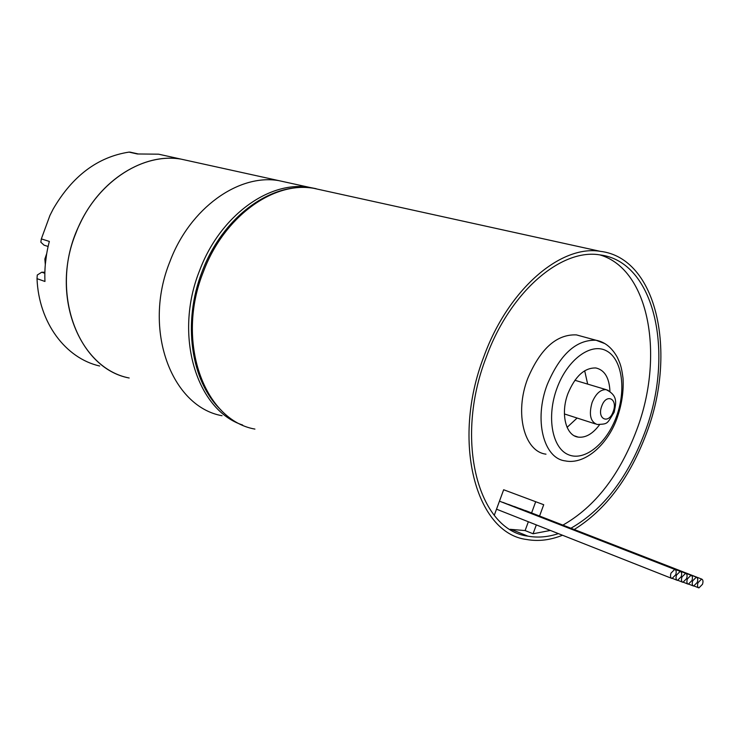 <?xml version="1.0" encoding="UTF-8"?>
<svg xmlns="http://www.w3.org/2000/svg" width="740" height="740" viewBox="0 0 740 740"><rect width="100%" height="100%" fill="white"/><g stroke="black" fill="none" stroke-linecap="round" stroke-linejoin="round"><path stroke-width="1.11" d="M675.731 574.786C676.601 571.798 676.268 570.004 674.732 569.402L671.004 573.112C670.126 576.099 670.459 577.894 671.994 578.495L675.731 574.786M681.188 576.719C682.058 573.75 681.734 571.965 680.217 571.373L676.508 575.063C675.639 578.042 675.962 579.818 677.479 580.41L681.188 576.719M503.496 502.59L502.488 502.349M686.6 578.643C687.469 575.683 687.146 573.907 685.647 573.315L681.966 576.996C681.105 579.957 681.42 581.732 682.918 582.315L686.6 578.643M509.176 504.652L508.186 504.412M691.956 580.539C692.816 577.598 692.501 575.831 691.012 575.248L687.368 578.911C686.507 581.853 686.822 583.62 688.302 584.202L691.956 580.539M514.809 506.697L513.828 506.465M697.256 582.417C698.116 579.494 697.811 577.737 696.34 577.163L692.714 580.808C691.854 583.731 692.168 585.488 693.639 586.071L697.256 582.417M520.387 508.722L519.424 508.491M702.51 584.276C703.361 581.372 703.055 579.624 701.603 579.05L698.014 582.685C697.154 585.599 697.459 587.338 698.912 587.912L702.51 584.276M525.918 510.739L524.975 510.507M574.212 529.516C605.653 509.962 629.759 477.864 646.52 433.224C677.202 353.137 657.342 257.871 600.251 251.332C560.643 244.607 508.158 289.386 483.914 356.476C450.854 441.752 476.098 533.475 526.667 539.497C538.258 541.578 550.199 540.163 562.493 535.242M510.147 529.313L525.113 530.571L533.068 533.762L550.357 530.441M562.909 525.113C595.062 506.808 619.667 475.052 636.733 429.857C664.64 356.467 649.544 269.36 599.918 254.902M570.929 528.231C603.072 509.777 627.705 477.837 644.827 432.428C674.806 354.183 655.353 261.248 599.724 254.875C561.013 248.279 509.777 292.041 486.134 357.522C453.879 440.707 478.466 530.275 527.888 536.139C537.749 537.934 547.905 537.092 558.376 533.614M609.945 391.414C609.335 377.853 604.663 370.046 595.95 367.983C584.619 367.586 575.295 376.059 567.996 393.421C560.282 413.447 565.73 435.703 578.227 437.118C585.664 437.95 592.759 433.844 599.502 424.806M567.09 427.359L577.117 418.035M581.538 336.293L576.432 334.896C556.656 334.101 540.413 348.632 527.712 378.519C514.291 413.216 524.244 451.594 545.99 454.166M533.068 533.762L536.324 524.901M539.562 516.039L543.715 504.717L503.663 489.751L494.274 515.262M587.662 384.106L584.683 370.759M525.113 530.571L528.351 521.755M531.588 512.94L535.695 501.72M169.913 261.599C189.912 208.023 238.807 173.539 278.878 180.643L287.953 182.641L278.878 180.643C238.807 173.539 189.912 208.023 169.913 261.599C142.321 329.476 171.412 406.732 222.037 415.723C171.412 406.732 142.321 329.476 169.913 261.599M242.637 425.019C196.609 410.173 173.428 335.544 199.597 270.572C220.011 215.719 269.388 180.292 309.57 187.396L316.119 188.7M190.143 161.126L181.189 159.156C141.71 152.088 94.535 183.631 75.868 233.183C50.006 295.898 79.393 368.464 129.176 378.001C76.507 368.243 47.86 287.934 79.744 224.174C100.363 179.478 144.254 152.718 181.189 159.156L190.143 161.126M309.57 187.396L158.564 154.179L137.344 153.976L129.001 152.107C97.726 156.972 72.465 175.926 53.215 208.976L49.941 215.423L41.338 238.9L49.349 241.425C45.834 254.782 44.372 268.13 44.955 281.468L37.019 278.666C38.748 322.807 65.657 358.336 99.669 366.013M129.001 152.107L130.314 152.181M37.019 278.666L37.268 275.03L41.755 272.209L44.853 273.282M158.564 154.179L167.481 156.14M44.872 272.264L41.755 272.209M48.109 246.466L44.039 245.162L40.839 242.193L41.338 238.9M574.878 380.268L606.106 389.638C618.742 395.789 615.68 403.864 614.191 412.152C606.624 424.557 608.049 423.872 597.152 424.492C590.4 421.846 588.707 414.511 592.093 402.505C595.755 393.745 600.427 389.453 606.106 389.638L608.345 390.452M613.192 411.597C618.233 398.768 606.301 392.875 601.74 406.14C596.68 419.173 608.752 424.742 613.192 411.597M322.603 190.263L313.501 188.265C273.31 181.161 223.869 216.709 203.408 271.719C175.204 341.436 204.092 420.32 254.921 429.089M576.432 334.896L596.07 340.252C604.774 341.889 611.869 347.587 617.336 357.355C620.018 363.405 621.36 365.56 623.024 378.196C623.774 390.859 621.924 403.772 617.475 416.953C608.946 442.807 585.812 465.229 565.175 460.881C543.493 458.393 533.716 419.663 547.267 384.532C560.069 354.275 576.34 339.521 596.07 340.252L604.978 343.647M616.503 416.426C626.456 389.481 622.118 358.983 606.476 350.843C590.992 342.278 567.404 359.511 556.989 388.195C546.333 416.768 552.114 448.2 568.44 454.721C584.628 461.658 606.782 443.473 616.503 416.426M46.574 254.357L45.344 264.115M674.732 569.402L499.463 501.165M680.217 571.373L502.932 502.368M685.647 573.315L508.621 504.44M691.012 575.248L514.263 506.484M696.34 577.163L519.85 508.519M701.603 579.05L525.391 510.526M600.251 251.332L313.501 188.265C271.007 181.143 222.407 217.44 202.196 271.414M527.888 536.139L511.877 529.673M574.49 435.869L578.227 437.118M595.358 423.909L564.398 413.947M220.871 409.886C190.809 381.23 182.244 322.325 202.131 271.58M698.403 587.717L694.176 586.043M693.121 585.867L688.848 584.184M687.784 583.999L683.473 582.297M682.391 582.112L678.043 580.391M676.943 580.197L672.558 578.467M671.439 578.273L496.512 509.176M137.973 153.892L129.944 152.098M45.306 264.513L44.863 259.019L46.694 253.635"/></g></svg>
